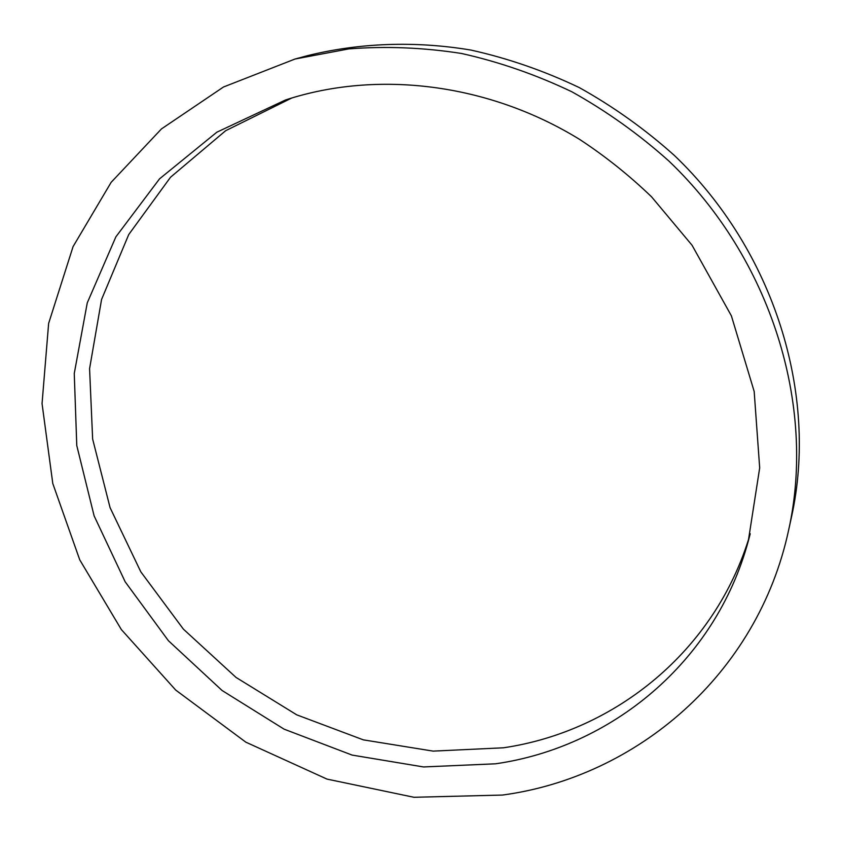 <?xml version="1.0" encoding="UTF-8"?>
<svg xmlns="http://www.w3.org/2000/svg" width="841" height="841" viewBox="0 0 841 841"><rect width="100%" height="100%" fill="white"/><g stroke="black" fill="none" stroke-linecap="round" stroke-linejoin="round"><path stroke-width="1.26" d="M750.004 534.645C715.617 650.955 614.887 731.46 503.423 747.796L433.115 751.118L363.301 739.849L296.768 714.861L236.027 677.425L183.37 629.121L140.804 571.817L110.076 507.659L92.636 439.044L89.577 368.673L101.572 299.459L128.726 234.565L170.523 177.241L225.64 130.712L291.89 97.955M294.981 59.038L307.638 55.632C359.643 42.807 415.191 40.736 471.002 50.082C508.09 58.344 544.169 70.844 579.228 87.559C613.31 106.555 645.015 129.178 674.324 155.406C774.508 250.986 818.503 394.955 791.518 516.91L788.721 529.704C816.191 405.593 771.239 258.681 668.931 161.073C638.992 134.276 606.624 111.18 571.838 91.764C536.053 74.691 499.249 61.919 461.425 53.456C423.454 47.538 385.903 46.013 348.784 48.904L294.981 59.038L223.485 87.001L161.461 128.915L111.149 182.329L73.072 246.602L48.631 323.417L42.05 403.606L52.794 483.533L79.748 559.843L121.356 629.573L175.737 690.093L245.824 742.161L327.002 779.102L413.94 797.279L502.424 795.06C636.311 777.147 757.741 674.808 788.721 529.704M495.507 763.807L423.549 766.95L352.127 755.092L284.111 729.168L222.098 690.503L168.421 640.726L125.162 581.783L94.118 515.88L76.773 445.53L74.26 373.509L87.264 302.855L115.879 236.836L159.548 178.839L216.852 132.195L285.488 99.984C376.894 69.961 488.022 82.986 579.722 139.469C605.404 156.331 629.362 175.464 651.596 196.868L692.059 245.246L731.386 315.838L754.177 391.464L759.686 467.911L748.28 541.152C715.134 662.824 610.965 747.292 495.507 763.807M750.235 533.741L748.28 541.152"/></g></svg>
